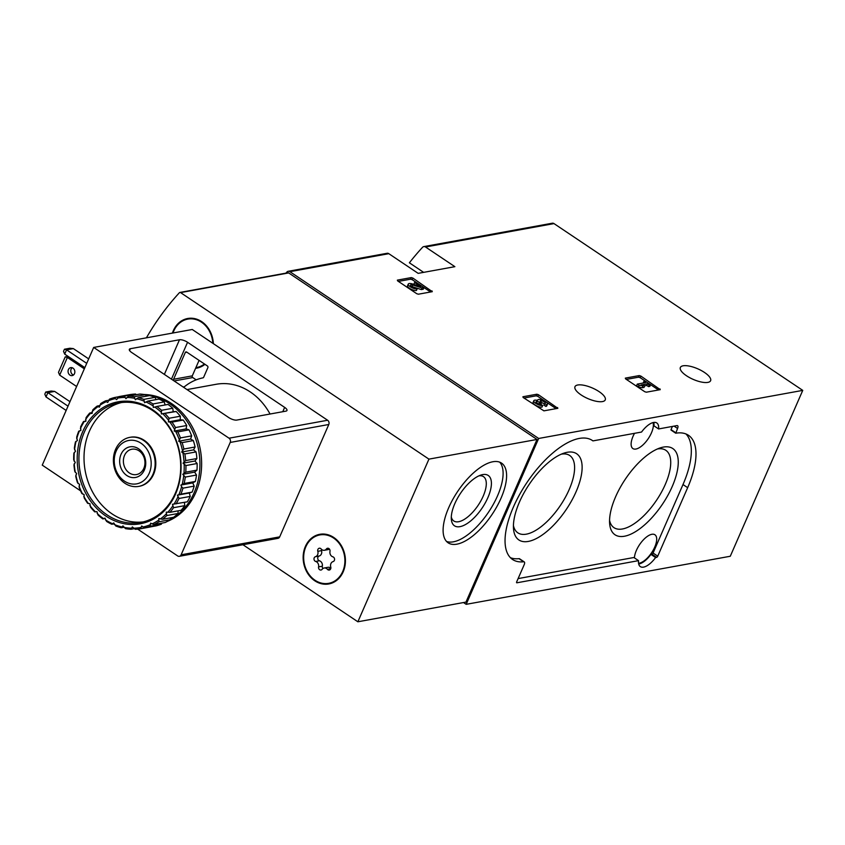 <?xml version="1.0" encoding="UTF-8"?>
<svg xmlns="http://www.w3.org/2000/svg" width="845" height="845" viewBox="0 0 845 845"><rect width="100%" height="100%" fill="white"/><g stroke="black" fill="none" stroke-linecap="round" stroke-linejoin="round"><path stroke-width="1.27" d="M285.863 273.157A289.677 241.047 79.7 0 1 286.92 272.016A3.116 2.588 79.7 0 1 288.187 271.298L387.094 253.289A3.116 2.588 79.7 0 1 388.816 253.68L418.159 273.358L454.874 266.671L425.531 246.993A3.116 2.588 -100.3 0 0 423.799 246.603L552.281 223.217A3.116 2.588 79.7 0 1 554.003 223.598L802.75 390.379L730.281 556.253L466.186 604.333L463.525 602.548M423.799 246.603A3.116 2.588 -100.3 0 0 422.532 247.321A289.677 241.047 -100.3 0 0 409.381 262.806L423.63 272.354M288.187 271.298A3.116 2.588 79.7 0 1 289.909 271.689L538.656 438.47L466.186 604.333M412.909 278.089L411.293 277.593L397.361 280.128L397.615 280.878L416.754 293.711L418.37 294.208L432.302 291.673L412.909 278.089L412.212 279.695L410.596 279.188L398.417 281.406M640.869 376.078L639.253 375.581L625.321 378.116L625.575 378.866L644.714 391.7L646.33 392.196L660.262 389.661L640.869 376.078L640.172 377.683L638.556 377.187L626.377 379.405M538.455 394.731L536.85 394.224L522.907 396.759L523.161 397.509L543.916 410.85L557.848 408.315L538.455 394.731L537.758 396.337L536.142 395.83L523.963 398.048M599.116 391.647A16.509 5.757 23.6 0 0 574.98 386.672A16.509 5.757 23.6 0 0 587.803 398.555A16.509 5.757 23.6 0 0 605.242 399.896A16.509 5.757 23.6 0 0 599.116 391.647M704.487 372.455A16.509 5.757 23.6 0 0 680.352 367.49A16.509 5.757 23.6 0 0 693.175 379.373A16.509 5.757 23.6 0 0 710.603 380.704A16.509 5.757 23.6 0 0 704.487 372.455M802.75 390.379L538.656 438.47M516.686 581.846L524.206 564.65A3.739 1.616 -56.2 0 0 524.249 561.914A3.739 1.616 -56.2 0 0 523.668 561.788A71.645 30.906 -56.2 0 1 512.556 559.485A71.645 30.906 -56.2 0 1 526.784 482.77A71.645 30.906 -56.2 0 1 592.345 440.477A71.645 30.906 -56.2 0 1 592.852 440.837L592.852 440.837A1.246 0.539 -56.2 0 0 593.084 440.868L641.545 432.048A17.756 7.658 -56.2 0 1 656.808 422.975A17.756 7.658 -56.2 0 1 658.604 428.943L676.929 425.605A3.739 1.616 -56.2 0 1 677.605 425.711A3.739 1.616 -56.2 0 1 677.563 428.447L675.789 433.2A71.645 30.906 -56.2 0 1 688.474 435.291A71.645 30.906 -56.2 0 1 687.661 487.671L657.737 556.158A1.246 0.539 -56.2 0 1 656.597 557.362L655.604 557.542A17.756 7.658 -56.2 0 1 640.341 566.615A17.756 7.658 -56.2 0 1 638.545 560.647L516.897 582.796A1.246 0.539 -56.2 0 1 516.675 582.754A1.246 0.539 -56.2 0 1 516.686 581.846M510.391 557.679A71.645 30.906 -56.2 0 0 518.999 558.661A3.739 1.616 -56.2 0 1 519.58 558.777L524.249 561.914M518.112 578.593L633.877 557.51L638.545 560.647M685.971 433.971A71.645 30.906 -56.2 0 1 682.992 484.544L653.069 553.031A1.246 0.539 -56.2 0 1 651.928 554.225L650.935 554.404A17.756 7.658 -56.2 0 1 638.704 564.016M650.935 554.404L655.604 557.542M675.62 433.094L671.025 429.598L675.694 432.724M672.409 426.429L671.025 429.598M653.776 422.437A17.756 7.658 -56.2 0 1 653.935 425.817L658.604 428.943M653.037 422.595A16.816 7.256 -56.2 0 1 648.633 438.08A16.816 7.256 -56.2 0 1 635.936 449.033A16.816 7.256 -56.2 0 1 632.884 448.558A16.816 7.256 -56.2 0 1 634.521 433.327M634.437 557.89A16.816 7.256 -56.2 0 1 640.563 543.24A16.816 7.256 -56.2 0 1 651.875 534.293A16.816 7.256 -56.2 0 1 654.928 534.769A16.816 7.256 -56.2 0 1 653.322 549.947A16.816 7.256 -56.2 0 1 639.253 563.182A16.816 7.256 -56.2 0 1 638.556 563.266M528.305 541.423A51.904 22.382 123.8 0 0 577.051 489.435A51.904 22.382 123.8 0 0 564.28 453.036A51.904 22.382 123.8 0 0 529.192 484.386A51.904 22.382 123.8 0 0 513.506 528.748A51.904 22.382 123.8 0 0 528.305 541.423M624.434 536.237A51.904 22.382 123.8 0 0 673.18 484.248A51.904 22.382 123.8 0 0 660.399 447.839A51.904 22.382 123.8 0 0 625.311 479.199A51.904 22.382 123.8 0 0 609.636 523.562A51.904 22.382 123.8 0 0 624.434 536.237M609.551 520.351A46.57 20.09 123.8 0 0 613.977 527.66A46.57 20.09 123.8 0 0 622.438 528.981A46.57 20.09 123.8 0 0 661.381 492.329A46.57 20.09 123.8 0 0 665.839 450.311A46.57 20.09 123.8 0 0 657.399 448.98M513.422 525.548A46.57 20.09 123.8 0 0 517.858 532.846A46.57 20.09 123.8 0 0 526.319 534.167A46.57 20.09 123.8 0 0 565.252 497.515A46.57 20.09 123.8 0 0 569.72 455.497A46.57 20.09 123.8 0 0 561.281 454.177M556.094 408.631L537.758 396.337M546.567 404.808L545.859 406.413A5.323 1.859 23.6 0 0 546.757 405.875L547.454 404.269A5.323 1.859 -156.4 0 1 546.567 404.808L544.698 403.561L544 405.167L545.859 406.413M533.818 400.71L533.121 402.315A5.323 1.859 23.6 0 0 536.121 405.6A5.323 1.859 23.6 0 0 541.994 407.121L542.691 405.515A5.323 1.859 -156.4 0 1 536.818 403.994A5.323 1.859 -156.4 0 1 533.818 400.71A5.323 1.859 -156.4 0 1 537.663 400.498A5.323 1.859 -156.4 0 1 537.695 400.002A5.323 1.859 -156.4 0 1 543.314 400.435A5.323 1.859 -156.4 0 1 547.454 404.269M544.37 404.332A2.841 0.993 23.6 0 0 541.656 402.6M542.691 405.515L540.832 404.269A2.841 0.993 -156.4 0 1 537.747 403.487A2.841 0.993 -156.4 0 1 536.079 401.745A2.482 0.866 -156.4 0 1 536.089 401.713A2.482 0.866 -156.4 0 1 539.723 402.463L540.356 402.885L541.708 402.632L541.085 402.209A2.482 0.866 -156.4 0 1 540.166 400.974A2.482 0.866 -156.4 0 1 541.508 400.762A2.841 0.993 -156.4 0 1 544.169 401.882A2.841 0.993 -156.4 0 1 545.173 403.276A2.841 0.993 -156.4 0 1 544.698 403.561M541.708 402.632L540.832 404.269M540.356 402.885L539.775 404.216M538.909 403.984A2.482 0.866 23.6 0 0 537.388 403.276M658.509 389.978L640.172 377.683M643.869 381.422L645.601 382.584L637.267 384.105L636.57 385.7L638.429 386.957L642.094 387.76L644.038 387.411L644.735 385.806L646.763 385.436L648.495 386.598L649.847 386.355L650.544 384.75L645.231 381.179L643.869 381.422L643.172 383.028M637.267 384.105L639.137 385.352L638.429 386.957M639.137 385.352L644.735 385.806L641.07 384.993L647.46 383.831L649.192 384.993L648.495 386.598M649.192 384.993L650.544 384.75M647.46 383.831L646.763 385.436M642.802 386.154L642.094 387.76M430.549 291.99L412.212 279.695M414.578 282.547L420.609 286.582L412.497 283.973A5.323 1.859 -156.4 0 0 408.272 284.068L407.565 285.673A5.323 1.859 23.6 0 0 410.564 288.958A5.323 1.859 23.6 0 0 416.437 290.49L417.145 288.884L415.275 287.638A2.841 0.993 -156.4 0 1 412.149 286.814A2.841 0.993 -156.4 0 1 410.543 285.071A2.841 0.993 -156.4 0 1 412.804 285.018L422.046 287.987L421.349 289.592L423.218 289.254L423.926 287.649L415.941 282.293L414.578 282.547L413.881 284.142L414.663 284.67M422.046 287.987L423.926 287.649M412.804 285.018L412.106 286.624L415.254 287.638M415.307 287.649L421.349 289.592M417.145 288.884A5.323 1.859 -156.4 0 1 411.272 287.353A5.323 1.859 -156.4 0 1 408.272 284.068M146.407 337.831A289.677 241.047 79.7 0 1 179.383 292.74A1.246 1.035 79.7 0 1 180.576 292.602L428.933 459.131L357.868 621.783L242.937 544.729M179.89 292.454L287.976 272.766A1.246 1.035 79.7 0 1 288.663 272.924L537.019 439.453L428.933 459.131M456.849 544.169A47.964 20.692 123.8 0 0 496.966 506.419A47.964 20.692 123.8 0 0 501.571 463.134A47.964 20.692 123.8 0 0 457.663 491.452A47.964 20.692 123.8 0 0 448.135 542.817A47.964 20.692 123.8 0 0 456.849 544.169M537.019 439.453L465.954 602.105L357.868 621.783M172.412 333.099A25.234 20.998 79.7 0 1 187.717 318.491A25.234 20.998 79.7 0 1 213.352 343.64M204.944 364.322A25.234 20.998 79.7 0 1 196.758 368.135A25.234 20.998 79.7 0 1 195.586 368.314M314.815 580.811A25.234 20.998 79.7 0 1 303.302 554.415A25.234 20.998 79.7 0 1 319.759 534.315A25.234 20.998 79.7 0 1 344.94 555.376A25.234 20.998 79.7 0 1 328.8 583.958A25.234 20.998 79.7 0 1 314.815 580.811M315.882 536.174A25.234 20.998 79.7 0 1 320.783 534.167M329.814 583.747A25.234 20.998 79.7 0 1 324.512 583.589M183.84 320.35A25.234 20.998 79.7 0 1 188.741 318.343M197.772 367.924A25.234 20.998 79.7 0 1 195.702 368.05M451.304 517.045A26.681 11.513 123.8 0 0 453.776 520.964A26.681 11.513 123.8 0 0 458.624 521.724A26.681 11.513 123.8 0 0 480.942 500.726A26.681 11.513 123.8 0 0 483.498 476.643A26.681 11.513 123.8 0 0 478.925 475.841M459.986 526.646A30.304 13.066 123.8 0 0 488.442 496.3A30.304 13.066 123.8 0 0 480.985 475.038A30.304 13.066 123.8 0 0 460.493 493.343A30.304 13.066 123.8 0 0 451.336 519.252A30.304 13.066 123.8 0 0 459.986 526.646M446.53 541.434A47.964 20.692 123.8 0 0 453.353 541.825A47.964 20.692 123.8 0 0 492.276 506.176A47.964 20.692 123.8 0 0 499.68 462.162M124.426 481.101A22.054 18.347 79.7 0 1 122.536 443.097A22.054 18.347 79.7 0 1 151.16 462.289A22.054 18.347 79.7 0 1 124.426 481.101M126.866 475.534A15.569 12.96 79.7 0 1 125.525 448.695A15.569 12.96 79.7 0 1 145.731 462.247A15.569 12.96 79.7 0 1 126.866 475.534M124.923 483.277A24.917 20.734 79.7 0 1 113.547 457.208A24.917 20.734 79.7 0 1 129.803 437.361A24.917 20.734 79.7 0 1 154.667 458.159A24.917 20.734 79.7 0 1 138.738 486.393A24.917 20.734 79.7 0 1 124.923 483.277M129.348 472.957A12.876 10.71 79.7 0 1 123.465 459.479A12.876 10.71 79.7 0 1 131.873 449.223A12.876 10.71 79.7 0 1 144.717 459.976A12.876 10.71 79.7 0 1 136.489 474.563A12.876 10.71 79.7 0 1 129.348 472.957M342.721 571.505A24.611 20.481 79.7 0 1 328.684 583.346A24.611 20.481 79.7 0 1 304.137 562.812A24.611 20.481 79.7 0 1 319.875 534.927A24.611 20.481 79.7 0 1 340.556 545.395A24.611 20.481 79.7 0 1 342.721 571.505M329.983 551.405A4.309 3.581 -100.3 0 0 332.867 556.823A2.461 2.049 -100.3 0 1 333.11 561.587A4.309 3.581 79.7 0 0 330.754 566.963A2.461 2.049 -100.3 0 1 327.406 569.319A4.309 3.581 -100.3 0 0 324.163 568.009A4.309 3.581 -100.3 0 0 322.167 569.287A2.461 2.049 -100.3 0 1 318.576 566.879A4.309 3.581 -100.3 0 0 315.692 561.46A2.461 2.049 -100.3 0 1 315.449 556.697A4.309 3.581 -100.3 0 0 317.804 551.32A2.461 2.049 -100.3 0 1 321.153 548.965A4.309 3.581 -100.3 0 0 324.395 550.275A4.309 3.581 -100.3 0 0 326.392 548.996A2.461 2.049 -100.3 0 1 329.983 551.405M334.715 581.73A24.611 20.481 79.7 0 1 330.733 582.976L328.684 583.346M319.875 534.927L321.913 534.558A24.611 20.481 79.7 0 1 326.086 534.325M330.839 568.315A4.309 3.581 -100.3 0 0 327.902 567.322L324.163 568.009M321.459 549.292A2.461 2.049 -100.3 0 0 321.544 550.644A4.309 3.581 -100.3 0 1 319.188 556.021A2.461 2.049 -100.3 0 0 319.431 560.784A4.309 3.581 -100.3 0 1 322.315 566.203A2.461 2.049 -100.3 0 0 322.896 568.558M324.395 550.275L328.135 549.599A4.309 3.581 -100.3 0 0 329.402 549.039M204.427 363.973A24.611 20.481 79.7 0 1 196.642 367.522A24.611 20.481 79.7 0 1 195.882 367.649M173.014 332.983A24.611 20.481 79.7 0 1 187.833 319.104A24.611 20.481 79.7 0 1 212.813 343.281M202.673 365.906A24.611 20.481 79.7 0 1 198.691 367.152L196.642 367.522M187.833 319.104L189.871 318.734A24.611 20.481 79.7 0 1 194.044 318.491M64.452 349.228L69.892 348.246L73.367 348.615L66.575 349.851L64.452 349.228L63.512 351.372L64.695 354.129L66.575 349.851L86.718 363.361M73.367 348.615L88.683 358.882M84.849 367.638L64.695 354.129M45.746 392.038L51.186 391.045L54.671 391.415L47.869 392.65L45.746 392.038L44.817 394.171L46 396.939L47.869 392.65L68.022 406.16M54.671 391.415L69.977 401.681M66.153 410.448L46 396.939M228.741 417.567L131.64 352.46A6.232 2.176 -156.4 0 1 129.338 349.344A6.232 2.176 -156.4 0 1 130.373 348.71L179.489 339.764A6.232 2.176 -156.4 0 1 187.558 342.278L284.649 407.385A6.232 2.176 -156.4 0 1 286.962 410.501A6.232 2.176 -156.4 0 1 285.927 411.135L236.811 420.071A6.232 2.176 -156.4 0 1 228.741 417.567M270.051 414.018A61.674 51.323 -100.3 0 0 216.151 384.285L187.009 389.587M80.613 490.871L42.25 465.141L93.679 347.432L192.248 329.487L327.617 420.25A3.116 2.588 79.7 0 1 328.789 424.496L279.695 536.86A3.116 2.588 79.7 0 1 277.921 538.36L179.351 556.306A3.116 2.588 79.7 0 1 177.63 555.915L137.682 529.128M93.679 347.432L229.048 438.206A3.116 2.588 79.7 0 1 230.22 442.442L181.126 554.806A3.116 2.588 79.7 0 1 179.351 556.306M196.167 379.849L192.755 377.557A1.246 1.035 79.7 0 1 192.29 375.867L199.061 360.371M173.795 380.725A1.246 1.035 79.7 0 1 173.595 379.268L185.277 352.513A1.246 1.035 79.7 0 1 186.682 352.069L207.395 365.959A1.246 1.035 79.7 0 1 207.859 367.649L203.666 377.25A1.246 1.035 79.7 0 1 202.969 377.842A59.752 49.728 79.7 0 0 184.157 386.957A1.246 1.035 79.7 0 1 183.354 387.137M84.331 368.832L67.378 357.467L65.255 356.843L68.72 356.822M72.152 367.733A4.045 3.369 -100.3 0 0 72.659 374.599A4.045 3.369 -100.3 0 0 73.473 375M69.934 375.095A4.045 3.369 79.7 0 1 68.086 370.86A4.045 3.369 79.7 0 1 70.726 367.628A4.045 3.369 79.7 0 1 74.772 371.008A4.045 3.369 79.7 0 1 72.184 375.603A4.045 3.369 79.7 0 1 69.934 375.095M76.61 386.492L59.668 375.127L67.378 357.467L69.184 357.139M59.668 375.127L58.474 372.36L65.255 356.843M144.337 394.52A65.414 54.429 79.7 0 1 171.355 403.414A65.414 54.429 79.7 0 1 201.585 466.377A65.414 54.429 79.7 0 1 167.426 521.365M162.81 522.949A65.414 54.429 79.7 0 1 161.701 523.245M161.564 410.3L172.781 408.262A66.966 55.728 79.7 0 0 168.028 404.428L156.811 406.466A66.966 55.728 79.7 0 1 161.564 410.3L161.321 413.944L176.161 411.494A66.966 55.728 79.7 0 1 180.334 416.215L169.127 418.254L168.356 421.887L172.01 422.099L183.228 420.049A66.966 55.728 79.7 0 1 186.703 425.51L175.485 427.549L174.207 431.077L177.799 431.89L189.016 429.841A66.966 55.728 79.7 0 1 191.667 435.872L180.45 437.921L178.675 441.227L182.119 442.622L193.336 440.572A66.966 55.728 79.7 0 1 195.1 446.994L183.883 449.033L181.654 452.043L184.865 453.955L196.072 451.917A66.966 55.728 79.7 0 1 196.896 458.529L185.678 460.567L183.027 463.176L185.921 465.563L197.138 463.514A66.966 55.728 79.7 0 1 196.991 470.126L185.773 472.165L182.763 474.298L185.287 477.076L196.505 475.038A66.966 55.728 79.7 0 1 195.375 481.439L184.168 483.477L180.872 485.072L181.601 486.731A65.72 54.693 79.7 0 1 178.865 494.716L177.408 495.17L179.024 498.465L190.241 496.416A66.966 55.728 79.7 0 1 187.315 501.835L172.475 504.285L173.584 507.687L184.802 505.637A66.966 55.728 79.7 0 1 181.094 510.306L169.877 512.345L166.233 512.144L166.824 515.534L178.041 513.496A66.966 55.728 79.7 0 1 173.658 517.267L162.441 519.305L158.849 518.503L158.934 521.777L170.151 519.738A66.966 55.728 79.7 0 1 165.24 522.506L154.022 524.555L150.579 523.161L150.167 526.234L161.374 524.185A66.966 55.728 79.7 0 1 156.071 525.865L144.854 527.914L141.643 525.991L140.766 528.748L152.047 526.604M164.944 413.532A66.966 55.728 79.7 0 1 169.127 418.254M172.01 422.099A66.966 55.728 79.7 0 1 175.485 427.549M177.799 431.89A66.966 55.728 79.7 0 1 180.45 437.921M182.119 442.622A66.966 55.728 79.7 0 1 183.883 449.033M184.865 453.955A66.966 55.728 79.7 0 1 185.678 460.567M185.921 465.563A66.966 55.728 79.7 0 1 185.773 472.165M185.287 477.076A66.966 55.728 79.7 0 1 184.168 483.477M179.024 498.465A66.966 55.728 79.7 0 1 176.098 503.873M173.584 507.687A66.966 55.728 79.7 0 1 169.877 512.345M166.824 515.534A66.966 55.728 79.7 0 1 162.441 519.305M158.934 521.777A66.966 55.728 79.7 0 1 154.022 524.555M150.167 526.234A66.966 55.728 79.7 0 1 144.854 527.914M140.766 528.748A66.966 55.728 79.7 0 1 135.242 529.287L132.338 526.9L131.049 529.266L134.249 528.674M131.049 529.266A66.966 55.728 79.7 0 1 125.461 528.643L122.937 525.865L121.289 527.755L123.835 527.291M121.289 527.755A66.966 55.728 79.7 0 1 115.807 526.002L113.716 522.918L111.783 524.259L114.117 523.837M111.783 524.259A66.966 55.728 79.7 0 1 106.586 521.428L104.97 518.133L102.826 518.904L105.065 518.503M102.826 518.904A66.966 55.728 79.7 0 1 98.062 515.07L96.953 511.679L94.693 511.838A66.966 55.728 79.7 0 1 90.51 507.116L89.919 503.726L87.626 503.282A66.966 55.728 79.7 0 1 84.151 497.821L84.067 494.536L81.838 493.48A66.966 55.728 79.7 0 1 79.176 487.449L79.599 484.386L77.508 482.759A66.966 55.728 79.7 0 1 75.744 476.337L76.62 473.58L74.772 471.415A66.966 55.728 79.7 0 1 73.959 464.803L75.247 462.447L73.705 459.807A66.966 55.728 79.7 0 1 73.864 453.205L75.511 451.325L74.349 448.294A66.966 55.728 79.7 0 1 75.469 441.893L77.402 440.541L76.673 437.214A66.966 55.728 79.7 0 1 78.733 431.214L80.867 430.443L80.613 426.905A66.966 55.728 79.7 0 1 83.539 421.497L85.767 421.085M80.381 428.679A65.72 54.693 79.7 0 1 84.278 421.475L85.799 421.328L86.042 417.694A66.966 55.728 79.7 0 1 89.76 413.025L92.063 412.603M85.577 419.511A65.72 54.693 79.7 0 1 90.51 413.311L92.042 413.48L92.813 409.836A66.966 55.728 79.7 0 1 97.186 406.065L99.689 405.611M92.094 411.663A65.72 54.693 79.7 0 1 97.914 406.635L99.425 407.121L100.703 403.593A66.966 55.728 79.7 0 1 105.614 400.826L108.656 400.266M99.731 405.357A65.72 54.693 79.7 0 1 106.269 401.681L107.695 402.452L109.47 399.146A66.966 55.728 79.7 0 1 114.772 397.467L118.754 396.738M108.266 400.805A65.72 54.693 79.7 0 1 115.321 398.576L116.631 399.622L118.86 396.622L130.077 394.583A66.966 55.728 79.7 0 1 135.612 394.045L124.395 396.083L125.937 398.713L128.588 396.115L139.805 394.066A66.966 55.728 79.7 0 1 145.393 394.689L134.175 396.727L135.337 399.748L138.348 397.625L149.565 395.576A66.966 55.728 79.7 0 1 155.047 397.33L143.83 399.379L144.558 402.706L147.854 401.111L159.071 399.062A66.966 55.728 79.7 0 1 164.268 401.903L153.051 403.952L153.304 407.48L156.811 406.466M118.86 396.622A66.966 55.728 79.7 0 1 124.395 396.083M128.588 396.115A66.966 55.728 79.7 0 1 134.175 396.727M138.348 397.625A66.966 55.728 79.7 0 1 143.83 399.379M147.854 401.111A66.966 55.728 79.7 0 1 153.051 403.952M154.762 407.026A65.72 54.693 79.7 0 1 161.099 412.128M162.842 413.796A65.72 54.693 79.7 0 1 168.398 420.071M169.898 422.056A65.72 54.693 79.7 0 1 174.514 429.323M175.707 431.563A65.72 54.693 79.7 0 1 179.246 439.58M180.112 442.009A65.72 54.693 79.7 0 1 182.457 450.554M182.953 453.1A65.72 54.693 79.7 0 1 184.041 461.898M184.168 464.475A65.72 54.693 79.7 0 1 183.967 473.263M183.714 475.798A65.72 54.693 79.7 0 1 182.224 484.312M177.894 496.934A65.72 54.693 79.7 0 1 173.996 504.138M172.697 506.102A65.72 54.693 79.7 0 1 167.764 512.313M166.18 513.961A65.72 54.693 79.7 0 1 160.36 518.978M158.543 520.256A65.72 54.693 79.7 0 1 152.005 523.942M150.009 524.808A65.72 54.693 79.7 0 1 142.953 527.048M140.84 527.481A65.72 54.693 79.7 0 1 133.489 528.199M131.324 528.188A65.72 54.693 79.7 0 1 123.888 527.364M121.733 526.9A65.72 54.693 79.7 0 1 114.445 524.576M112.364 523.678A65.72 54.693 79.7 0 1 105.456 519.897M103.512 518.598A65.72 54.693 79.7 0 1 97.175 513.496M95.432 511.827A65.72 54.693 79.7 0 1 89.876 505.542M88.376 503.557A65.72 54.693 79.7 0 1 83.761 496.3M82.567 494.061A65.72 54.693 79.7 0 1 79.029 486.033M78.162 483.604A65.72 54.693 79.7 0 1 75.818 475.07M75.321 472.524A65.72 54.693 79.7 0 1 74.233 463.725M74.106 461.148A65.72 54.693 79.7 0 1 74.307 452.36M74.561 449.825A65.72 54.693 79.7 0 1 76.05 441.301M76.673 438.893A65.72 54.693 79.7 0 1 79.409 430.908M83.539 421.497L84.278 421.475M89.76 413.025L90.51 413.311M97.186 406.065L97.914 406.635M105.614 400.826L106.269 401.681M114.772 397.467L115.321 398.576M117.434 398.143A65.72 54.693 79.7 0 1 124.785 397.414M126.951 397.435A65.72 54.693 79.7 0 1 134.387 398.248M136.541 398.713A65.72 54.693 79.7 0 1 143.83 401.048M145.91 401.945A65.72 54.693 79.7 0 1 152.818 405.727M152.396 409.571A61.981 51.577 79.7 0 1 157.73 516.401A61.981 51.577 79.7 0 1 77.286 462.458A61.981 51.577 79.7 0 1 152.396 409.571M152.607 410.522A60.734 50.542 79.7 0 1 180.323 474.066A60.734 50.542 79.7 0 1 140.692 522.442A60.734 50.542 79.7 0 1 80.095 471.742A60.734 50.542 79.7 0 1 118.934 402.928A60.734 50.542 79.7 0 1 152.607 410.522M143.227 521.904A60.734 50.542 79.7 0 1 85.187 470.813A60.734 50.542 79.7 0 1 121.5 402.547M130.13 437.309A24.917 20.734 79.7 0 1 144.263 440.351A24.917 20.734 79.7 0 1 155.617 466.62A24.917 20.734 79.7 0 1 139.055 486.329M145.583 394.995A65.414 54.429 79.7 0 1 169.655 403.72A65.414 54.429 79.7 0 1 199.927 463.789A65.414 54.429 79.7 0 1 170.172 519.601M190.241 496.416L189.301 493.005L192.121 492.117A66.966 55.728 79.7 0 0 194.181 486.118L192.766 482.907L195.375 481.439M184.802 505.637L184.4 502.363M178.041 513.496L178.105 510.855M170.151 519.738L170.489 517.848M161.374 524.185L161.733 523.15M136.214 394.721L135.612 394.045M146.333 396.168L145.393 394.689M156.05 399.622L155.047 397.33M165.102 404.956L164.268 401.903M176.161 411.494L173.214 411.779L172.781 408.262M183.228 420.049L180.26 419.722L180.334 416.215M189.016 429.841L186.101 428.911L186.703 425.51M193.336 440.572L190.579 439.062L191.667 435.872M196.072 451.917L193.547 449.878L195.1 446.994M197.138 463.514L194.92 461.011L196.896 458.529M196.505 475.038L194.656 472.133L196.991 470.126M181.601 486.731L182.964 488.156L194.181 486.118M182.964 488.156A66.966 55.728 79.7 0 1 180.904 494.156L192.121 492.117M180.904 494.156L178.865 494.716M177.408 495.17L189.301 493.005M180.872 485.072L192.766 482.907M182.763 474.298L194.656 472.133M183.027 463.176L194.92 461.011M181.654 452.043L193.547 449.878M178.675 441.227L190.579 439.062M174.207 431.077L186.101 428.911M168.356 421.887L180.26 419.722M161.321 413.944L173.214 411.779M388.816 253.68L289.909 271.689M554.003 223.598L425.531 246.993M518.999 558.661L523.668 561.788M651.928 554.225L656.597 557.362M653.069 553.031L657.737 556.158M682.992 484.544L687.661 487.671M674.099 426.123L677.563 428.447M591.838 440.15L592.852 440.837L591.827 440.15M557.594 407.565L557.225 408.42M536.85 394.224L536.142 395.83M541.508 400.762L540.916 402.093M539.723 402.463L539.036 404.026M660.008 388.911L659.628 389.777M639.253 375.581L638.556 377.187M432.048 290.923L431.668 291.789M411.293 277.593L410.596 279.188M288.663 272.924L180.576 292.602M330.733 568.717L327.406 569.319M322.315 566.203L318.576 566.879M319.431 560.784L315.692 561.46M319.188 556.021L315.449 556.697M321.544 550.644L317.804 551.32M328.853 548.553L326.392 548.996M129.57 350.548L130.373 348.71M164.363 374.398L179.489 339.764M282.769 411.705L284.649 407.385M229.048 438.206L327.617 420.25M230.22 442.442L328.789 424.496M181.126 554.806L279.695 536.86M171.45 379.151L187.558 342.278M183.133 386.978L184.411 386.746M174.133 380.947L192.755 377.557M173.595 379.268L192.29 375.867M185.277 352.513L186.903 352.217M671.014 430.052L675.683 433.189M138.738 486.393L139.383 486.276M129.803 437.361L130.447 437.245"/></g></svg>
